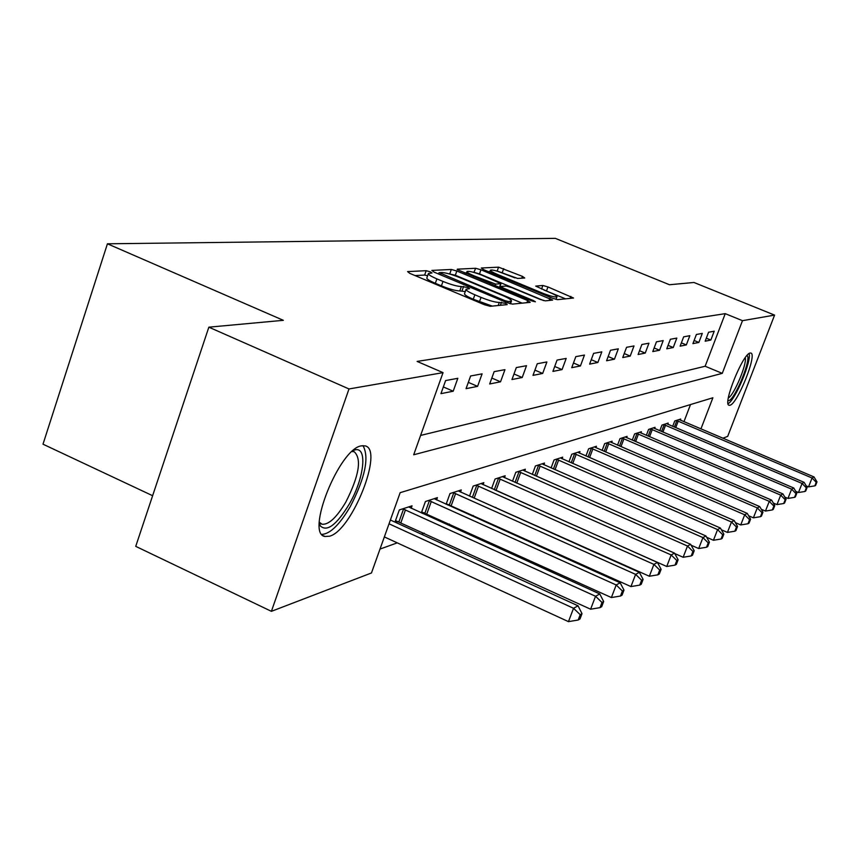<?xml version="1.0" encoding="UTF-8"?>
<svg xmlns="http://www.w3.org/2000/svg" width="860" height="860" viewBox="0 0 860 860"><rect width="100%" height="100%" fill="white"/><g stroke="black" fill="none" stroke-linecap="round" stroke-linejoin="round"><path stroke-width="1.29" d="M430.183 271.803L426.184 270.696L407.575 271.599L409.876 273.405L484.373 304.698L490.2 306.3L507.217 304.623L505.443 303.311L499.305 302.43C495.424 302.387 489.329 300.699 481.019 297.388L474.86 294.797C468.657 292.12 465.733 290.25 466.109 289.218L469.506 288.68L467.614 287.476L461.358 286.531C457.348 286.423 451.221 284.735 442.986 281.435L436.891 278.887C430.849 276.275 428.022 274.458 428.42 273.458L432.021 272.975L430.183 271.803M427.603 275.77L424.646 275.06L415.058 275.576M465.271 291.562L459.788 290.938L461.358 286.531M729.989 405.232L729.065 405.264C722.346 404.512 742.911 353.449 750.124 353.041L750.909 353.062C757.391 354.255 737.471 403.899 729.989 405.232M329.541 536.21L325.015 536.49C305.117 534.178 339.313 448.651 361.35 445.856L365.167 445.878C384.097 449.576 352.019 530.674 329.541 536.21M524.74 277.995L522.407 276.361L498.563 267.159L481.299 268.008L483.578 269.642L552.335 298.183L557.57 299.656L573.523 298.022L547.949 286.939L542.854 285.488L535.705 286.1L549.809 292.454C554.754 294.561 557.13 296.012 556.947 296.818C555.055 297.366 550.228 296.13 542.445 293.099L497.295 274.361C492.5 272.319 490.211 270.911 490.447 270.158C492.436 269.642 497.306 270.889 505.067 273.91L517.666 278.457L524.74 277.995M700.932 428.914L712.886 397.771L400.158 492.673L371.466 572.964L271.405 611.331L135.73 546.358L208.851 327.176L283.348 320.318L107.425 243.799L555.356 238.36L669.478 284.735L693.966 282.478L774.58 315.104L727.689 436.375L722.862 438.224M208.851 327.176L348.999 388.956L443.04 372.638L413.692 454.779L722.26 373.358L742.481 320.673L774.58 315.104M420.604 435.429L705.146 366.242L725.238 313.653L417.1 361.415L443.04 372.638M725.238 313.653L742.481 320.673M456.832 271.007L451.328 269.47L431.838 270.416L434.139 272.168L506.766 302.559L512.388 304.107L530.19 302.354L527.685 300.548L456.832 271.007L455.327 275.243L448.726 273.77M457.327 269.169L475.655 268.277L480.955 269.782L552.625 300.086L545.337 300.86L540.005 299.366L511.528 287.519L506.153 286.014L500.885 286.466L503.551 288.132L533.49 300.602L535.404 301.796L531.448 300.796L457.187 269.578M440.943 393.644L453.188 391.214L457.821 378.314L445.62 380.561L440.943 393.644M466.055 388.656L477.579 386.366L482.094 373.863L470.624 375.971L466.055 388.656M489.684 383.969L500.541 381.808L504.949 369.66L494.145 371.649L489.684 383.969M511.969 379.539L522.213 377.508L526.524 365.693L516.322 367.575L511.969 379.539M532.996 375.368L542.681 373.444L546.895 361.952L537.263 363.726L532.996 375.368M552.894 371.412L562.064 369.596L566.192 358.405L557.065 360.082L552.894 371.412M571.739 367.671L580.436 365.952L584.467 355.051L575.813 356.642L571.739 367.671M589.616 364.124L597.872 362.49L601.817 351.858L593.604 353.374L589.616 364.124M606.59 360.759L614.438 359.2L618.308 348.837L610.492 350.267L606.59 360.759M622.737 357.556L630.208 356.072L634.003 345.946L626.564 347.311L622.737 357.556M638.109 354.503L645.236 353.084L648.945 343.204L641.861 344.505L638.109 354.503M652.772 351.589L659.566 350.235L663.211 340.582L656.449 341.829L652.772 351.589M666.758 348.816L673.251 347.526L676.831 338.077L670.37 339.27L666.758 348.816M680.131 346.161L686.334 344.925L689.838 335.69L683.668 336.83L680.131 346.161M692.913 343.624L698.857 342.441L702.297 333.4L696.385 334.486L692.913 343.624M705.157 341.194L710.844 340.055L714.219 331.208L708.565 332.25L705.157 341.194M380.002 549.078L397.255 542.864M421.368 534.178L424.173 533.168M447.469 524.772L449.479 524.052M472 515.935L473.312 515.462M495.113 507.615L495.79 507.368M683.958 421.701L690.505 404.565M395.643 522.407L398.255 521.536M394.976 522.106L399.319 509.948L412.048 505.831L411.166 508.292M422.443 513.409L424.26 512.796M421.325 512.904L425.421 501.509L437.396 497.639L436.568 499.95M447.63 504.938L448.737 504.573M446.125 504.261L449.995 493.575L461.283 489.921L460.498 492.092M469.517 496.134L473.172 486.083L483.836 482.643L483.094 484.674M491.608 488.48L495.07 479.009L505.164 475.752L504.454 477.676M512.506 481.245L515.796 472.312L525.352 469.227L524.675 471.043M532.318 474.408L535.436 465.969L544.498 463.046L543.864 464.755M551.099 467.937L554.066 459.95L562.676 457.165L562.074 458.799M568.954 461.809L571.782 454.231L579.973 451.575L579.393 453.123M585.939 455.972L588.627 448.78L596.432 446.265L595.883 447.727M602.118 450.436L604.688 443.599L612.126 441.191L611.6 442.588M617.544 445.158L619.995 438.643L627.101 436.353L626.596 437.686M632.272 440.127L634.615 433.924L641.399 431.731L640.926 432.999M646.344 435.332L648.591 429.409L655.073 427.312L654.621 428.527M659.803 430.742L661.953 425.087L668.166 423.088L667.726 424.238M672.703 426.356L674.756 420.959L680.712 419.035L680.292 420.131M107.425 243.799L43 444.19L152.628 495.715M271.405 611.331L348.999 388.956M705.146 366.242L722.26 373.358M453.188 391.214L443.341 386.935M477.579 386.366L468.324 382.367M500.541 381.808L491.823 378.056M522.213 377.508L513.99 373.992M542.681 373.444L534.92 370.133M562.064 369.596L554.711 366.478M580.436 365.952L573.47 363.006M597.872 362.49L591.25 359.695M614.438 359.2L608.149 356.556M630.208 356.072L624.231 353.567M645.236 353.084L639.539 350.708M659.566 350.235L654.137 347.977M673.251 347.526L668.059 345.365M686.334 344.925L681.378 342.871M698.857 342.441L694.106 340.485M710.844 340.055L706.296 338.184M428.323 273.738L426.872 277.855C426.463 278.877 429.28 280.693 435.332 283.305L436.891 278.887M459.788 290.938C455.779 290.852 449.651 289.164 441.416 285.864L435.332 283.305M466.023 289.476L464.54 293.625C464.153 294.679 467.066 296.56 473.269 299.237L474.86 294.797M492.232 306.096L473.269 299.237M522.138 303.15L455.327 275.243M439.267 272.652L504.465 300.473L508.4 301.559L511.453 301.065C511.764 300.011 508.83 298.162 502.67 295.517L459.627 277.533C451.64 274.351 445.663 272.684 441.685 272.523L439.267 272.652M464.529 272.921L466.561 272.803M473.892 272.416L475.655 268.277M543.778 300.635L479.482 273.888L474.183 272.394M482.213 275.329C474.204 272.201 469.141 270.921 467.034 271.481C466.754 272.265 469.065 273.706 473.967 275.813L495.672 284.112L500.971 283.671L482.213 275.329M565.59 298.861L543.993 290.046M489.953 271.545L488.373 271.631M514.979 277.887L497.273 271.158M384.345 536.919L568.471 621.64L573.534 608.278L578.049 605.816L390.386 520.01M389.032 523.804L573.534 608.278L580.21 614.674L578.189 620.006L579.984 618.996L582.005 613.664L580.21 614.674M578.049 605.816L582.005 613.664M578.189 620.006L568.471 621.64M395.514 520.612L590.616 609.213L595.539 596.259L599.775 593.948L408.64 506.938M402.813 508.819L595.539 596.259L601.978 602.462L600 607.644L601.688 606.687L603.655 601.516L601.978 602.462M599.775 593.948L603.655 601.516M600 607.644L590.616 609.213M421.669 511.926L611.395 597.549L616.19 584.972L620.167 582.8L434.182 498.682M428.699 500.456L616.19 584.972L622.404 591.003L620.49 596.034L622.07 595.131L623.984 590.121L622.404 591.003M620.167 582.8L623.984 590.121M620.49 596.034L611.395 597.549M446.308 503.745L630.939 586.574L635.615 574.372L639.356 572.319L458.251 490.909M453.091 492.576L635.615 574.372L641.614 580.231L639.743 585.112L641.237 584.262L643.108 579.404L641.614 580.231M639.356 572.319L643.108 579.404M639.743 585.112L630.939 586.574M469.549 496.026L649.343 576.243L653.912 564.375L657.438 562.451L480.976 483.567M476.096 485.147L653.912 564.375L659.717 570.083L657.889 574.824L659.297 574.029L661.114 569.298L659.717 570.083M657.438 562.451L661.114 569.298M657.889 574.824L649.343 576.243M353.137 450.575L353.739 450.339C367.94 444.362 364.79 477.612 349.181 504.25C336.486 525.062 326.854 532.254 320.275 525.836L319.307 523.665M319.329 522.224L322.048 524.235C328.746 524.88 336.701 517.451 345.913 501.928C359.158 475.591 361.91 458.853 354.191 451.715L352.052 451.532M321.941 534.383C330.229 533.877 339.711 524.557 350.364 506.433C365.21 477.59 369.424 457.316 362.995 445.62M746.932 355.556C752.21 357.287 735.106 399.577 728.71 400.642M728.345 397.976C734.107 395.052 747.2 363.866 745.244 357.706M728.076 403.662C735.182 400.351 751.737 360.899 749.125 353.514M494.339 489.695L666.726 566.493L671.176 554.947L674.509 553.13L502.455 476.623M497.832 478.117L671.176 554.947L676.798 560.505L675.014 565.117L676.347 564.364L678.121 559.763L676.798 560.505M674.509 553.13L678.121 559.763M675.014 565.117L666.726 566.493M674.734 553.539L683.141 557.269L687.495 546.035L690.644 544.315L522.783 470.054M518.408 471.473L687.495 546.035L692.945 551.453L691.203 555.947L692.461 555.227L694.192 550.744L692.945 551.453M690.644 544.315L694.192 550.744M691.203 555.947L683.141 557.269M691.139 545.218L698.686 548.54L702.942 537.597L705.931 535.963L542.058 463.83M537.909 465.174L702.942 537.597L708.221 542.875L706.522 547.25L707.716 546.584L709.414 542.219L708.221 542.875M705.931 535.963L709.414 542.219M706.522 547.25L698.686 548.54M706.673 537.306L713.434 540.274L717.584 529.599L720.422 528.051L560.365 457.918M556.42 459.186L717.584 529.599L722.712 534.759L721.056 539.016L722.185 538.381L723.841 534.125L722.712 534.759M720.422 528.051L723.841 534.125M721.056 539.016L713.434 540.274M721.389 529.781L727.42 532.415L731.484 522.009L734.182 520.537L577.769 452.296M574.018 453.5L731.484 522.009L736.472 527.04L734.849 531.2L735.923 530.588L737.547 526.438L736.472 527.04M734.182 520.537L737.547 526.438M734.849 531.2L727.42 532.415M735.364 522.611L740.729 524.944L744.706 514.785L747.265 513.388L594.335 446.942M590.766 448.092L744.706 514.785L749.554 519.698L747.963 523.761L748.985 523.181L750.576 519.128L749.554 519.698M747.265 513.388L750.576 519.128M747.963 523.761L740.729 524.944M748.641 515.774L753.392 517.838L757.284 507.916L759.724 506.583L610.127 441.836M606.719 442.932L757.284 507.916L762.003 512.721L760.444 516.688L761.422 516.129L762.971 512.173L762.003 512.721M759.724 506.583L762.971 512.173M760.444 516.688L753.392 517.838M761.283 509.26L765.454 511.066L769.27 501.369L771.603 500.101L625.188 436.966M621.941 438.019L769.27 501.369L773.871 506.067L772.345 509.937L773.269 509.41L774.795 505.551L773.871 506.067M771.603 500.101L774.795 505.551M772.345 509.937L765.454 511.066M773.312 503.025L776.967 504.605L780.708 495.123L782.933 493.909L639.571 432.322M636.464 433.322L780.708 495.123L785.191 499.724L783.696 503.508L784.578 503.003L786.072 499.219L785.191 499.724M782.933 493.909L786.072 499.219M783.696 503.508L776.967 504.605M784.793 497.069L787.964 498.424L791.63 489.157L793.748 487.996L653.331 427.882M650.364 428.839L791.63 489.157L795.995 493.661L794.533 497.36L795.382 496.887L796.844 493.188L795.995 493.661M793.748 487.996L796.844 493.188M794.533 497.36L787.964 498.424M795.758 491.361L798.478 492.522L802.068 483.46L804.1 482.342L666.5 423.625M663.651 424.539L802.068 483.46L806.336 487.856L804.895 491.49L805.712 491.028L807.142 487.405L806.336 487.856M804.1 482.342L807.142 487.405M804.895 491.49L798.478 492.522M806.228 485.9L808.54 486.878L812.066 477.999L814.011 476.935L679.11 419.551M676.379 420.433L812.066 477.999L816.226 482.31L814.818 485.857L815.592 485.427L817 481.879L816.226 482.31M814.011 476.935L817 481.879M814.818 485.857L808.54 486.878M424.646 275.06L426.184 270.696M500.369 305.3L501.487 302.215M462.067 290.766L463.626 286.369M441.416 285.864L442.986 281.435M479.428 301.828L481.019 297.388M498.198 305.515L499.305 302.43M526.911 302.677L527.685 300.548M449.823 273.706L451.328 269.47M440.546 274.845L440.879 273.878M504.121 301.452L504.465 300.473M507.884 303L508.4 301.559M509.808 303.634L510.636 301.355M479.482 273.888L480.955 269.782M549.164 300.484L549.916 298.42M503.218 289.035L503.551 288.132M533.178 301.43L533.49 300.602M473.645 276.716L473.967 275.813M489.91 283.499L490.243 282.585M495.113 285.66L495.672 284.112M499.391 287.444L500.724 283.757M496.983 275.211L497.295 274.361M542.133 293.948L542.445 293.099M541.563 289.035L542.854 285.488M546.487 290.949L547.949 286.939M570.126 298.42L570.857 296.41M497.144 271.126L498.563 267.159M502.251 272.609L503.691 268.621M521.74 278.188L522.407 276.361M398.975 521.773L403.534 509.066M400.943 522.547L405.49 509.829M424.958 513.033L429.398 500.692M426.861 513.785L431.312 501.434M449.414 504.798L453.768 492.801M451.263 505.519L455.617 493.533M472.505 497.026L476.752 485.362M474.301 497.736L478.547 486.072M494.317 489.684L498.467 478.332M496.069 490.372L500.219 479.02M515.086 482.395L519.031 471.678M516.763 483.137L520.741 472.344M534.769 475.505L538.521 465.378M536.414 476.225L540.177 466.023M553.453 468.979L557.011 459.39M555.055 469.678L558.634 460.025M571.201 462.787L574.598 453.704M572.76 463.465L576.178 454.316M588.1 456.918L591.325 448.286M589.616 457.574L592.873 448.888M604.182 451.328L607.267 443.126M605.676 451.973L608.772 443.706M619.522 446.017L622.468 438.202M620.984 446.641L623.951 438.772M634.175 440.954L636.991 433.504M635.604 441.556L638.432 434.063M648.171 436.117L650.87 429.011M649.569 436.708L652.278 429.559M661.566 431.494L664.146 424.711M662.931 432.085L665.533 425.248M674.401 427.087L676.874 420.594M675.734 427.656L678.228 421.12M325.015 536.49L323.338 535.715M438.589 274.028L439.03 272.771M510.464 303.817L511.453 301.065M500.38 287.853L500.864 286.541M466.26 273.641L466.958 271.674M499.585 287.519L500.971 283.671M489.716 272.19L490.393 270.33M555.99 299.42L556.947 296.818M319.318 522.622L320.275 525.836M320.726 523.622L322.048 524.235M353.051 450.651L353.739 450.339"/></g></svg>
